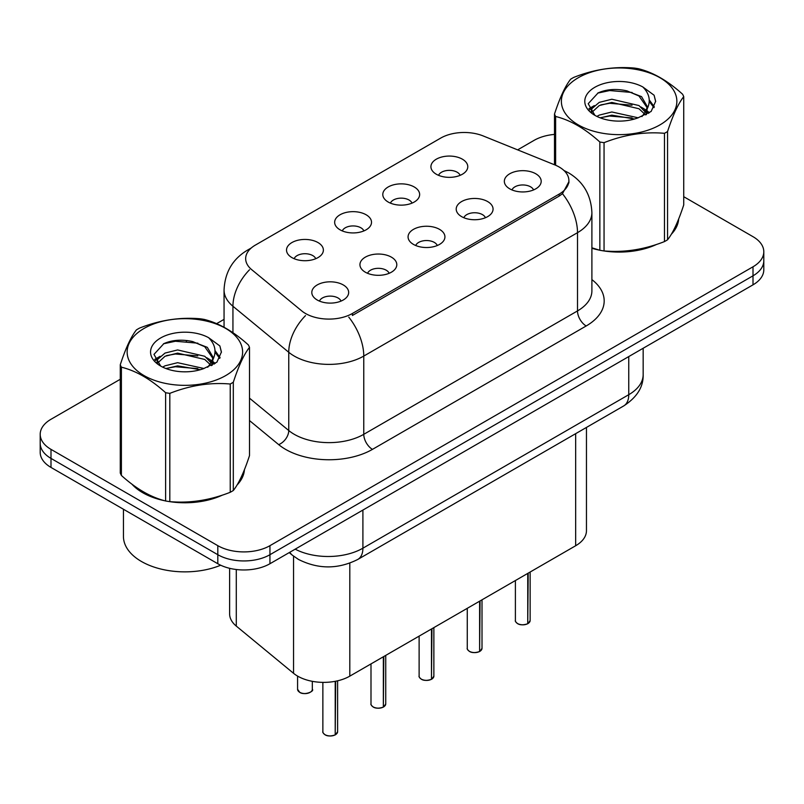 <?xml version="1.0" encoding="UTF-8"?>
<svg xmlns="http://www.w3.org/2000/svg" width="804" height="804" viewBox="0 0 804 804"><rect width="100%" height="100%" fill="white"/><g stroke="black" fill="none" stroke-linecap="round" stroke-linejoin="round"><path stroke-width="1.21" d="M388.181 202.025A18.432 10.643 180 0 1 384.533 199.01A18.432 10.643 180 0 1 390.633 185.784A18.432 10.643 180 0 1 414.251 186.98A18.432 10.643 180 0 1 417.909 199.01A18.432 10.643 180 0 1 388.181 202.025M412.01 203.131A11.055 6.382 0 0 0 409.035 200.015A11.055 6.382 0 0 0 398.141 198.397A11.055 6.382 0 0 0 390.432 203.131M340.052 229.813A18.432 10.643 180 0 1 336.394 226.808A18.432 10.643 180 0 1 342.504 213.583A18.432 10.643 180 0 1 366.121 214.768A18.432 10.643 180 0 1 369.78 226.808A18.432 10.643 180 0 1 340.052 229.813M363.87 230.919A11.055 6.382 0 0 0 360.906 227.803A11.055 6.382 0 0 0 350.011 226.185A11.055 6.382 0 0 0 342.303 230.919M291.922 257.602A18.432 10.643 180 0 1 288.264 254.597A18.432 10.643 180 0 1 294.364 241.371A18.432 10.643 180 0 1 317.982 242.557A18.432 10.643 180 0 1 321.64 254.597A18.432 10.643 180 0 1 291.922 257.602M315.741 258.707A11.055 6.382 0 0 0 312.776 255.592A11.055 6.382 0 0 0 301.882 253.974A11.055 6.382 0 0 0 294.163 258.707M436.321 174.237A18.432 10.643 180 0 1 432.663 171.222A18.432 10.643 180 0 1 438.763 157.996A18.432 10.643 180 0 1 462.38 159.182A18.432 10.643 180 0 1 466.039 171.222A18.432 10.643 180 0 1 436.321 174.237M460.139 175.342A11.055 6.382 0 0 0 457.174 172.227A11.055 6.382 0 0 0 446.28 170.609A11.055 6.382 0 0 0 438.562 175.342M461.596 216.618A18.432 10.643 180 0 1 457.948 213.613A18.432 10.643 180 0 1 464.049 200.387A18.432 10.643 180 0 1 487.666 201.573A18.432 10.643 180 0 1 491.324 213.613A18.432 10.643 180 0 1 461.596 216.618M485.425 217.723A11.055 6.382 0 0 0 482.45 214.618A11.055 6.382 0 0 0 471.556 213A11.055 6.382 0 0 0 463.848 217.723M413.467 244.406A18.432 10.643 180 0 1 409.809 241.401A18.432 10.643 180 0 1 415.919 228.175A18.432 10.643 180 0 1 439.537 229.361A18.432 10.643 180 0 1 443.195 241.401A18.432 10.643 180 0 1 413.467 244.406M437.286 245.511A11.055 6.382 0 0 0 434.321 242.406A11.055 6.382 0 0 0 423.427 240.788A11.055 6.382 0 0 0 415.718 245.511M365.338 272.204A18.432 10.643 180 0 1 361.679 269.189A18.432 10.643 180 0 1 367.78 255.963A18.432 10.643 180 0 1 391.397 257.149A18.432 10.643 180 0 1 395.055 269.189A18.432 10.643 180 0 1 365.338 272.204M389.156 273.3A11.055 6.382 0 0 0 386.191 270.194A11.055 6.382 0 0 0 375.297 268.576A11.055 6.382 0 0 0 367.579 273.3M317.198 299.992A18.432 10.643 180 0 1 313.55 296.977A18.432 10.643 180 0 1 319.65 283.752A18.432 10.643 180 0 1 343.268 284.938A18.432 10.643 180 0 1 346.926 296.977A18.432 10.643 180 0 1 317.198 299.992M341.027 301.088A11.055 6.382 0 0 0 338.052 297.982A11.055 6.382 0 0 0 327.158 296.364A11.055 6.382 0 0 0 319.449 301.088M509.736 188.829A18.432 10.643 180 0 1 506.078 185.824A18.432 10.643 180 0 1 512.178 172.599A18.432 10.643 180 0 1 535.796 173.785A18.432 10.643 180 0 1 539.454 185.824A18.432 10.643 180 0 1 509.736 188.829M533.554 189.935A11.055 6.382 0 0 0 530.59 186.829A11.055 6.382 0 0 0 519.696 185.211A11.055 6.382 0 0 0 511.977 189.935M554.74 164.87A33.175 19.155 180 0 1 559.172 167.011A33.175 19.155 180 0 1 568.89 180.558A33.175 19.155 180 0 1 559.172 194.096L352.393 313.48A33.175 19.155 180 0 1 301.761 310.927L251.662 269.621A33.175 19.155 180 0 1 245.662 258.637A33.175 19.155 180 0 1 255.381 245.089L440.713 138.087A33.175 19.155 180 0 1 483.194 135.946L554.74 164.87M586.458 427.426L586.458 530.69A36.863 21.286 180 0 1 575.664 545.745L349.8 676.144A36.863 21.286 180 0 1 293.54 673.3L236.286 626.095A36.863 21.286 180 0 1 229.622 613.884L229.622 568.317M131.936 484.169A59.596 34.401 0 0 0 142.74 492.711A59.596 34.401 0 0 0 164.951 500.802M568.971 181.563L562.468 193.704L559.252 196.035L352.474 315.419M120.268 379.277L50.994 419.276A36.863 21.286 0 0 0 40.2 434.321L40.2 452.381A36.863 21.286 0 0 0 50.994 467.425L217.814 563.735L217.814 554.71A36.863 21.286 0 0 0 269.943 554.71L753.006 275.812A36.863 21.286 0 0 0 763.8 260.767A36.863 21.286 0 0 1 753.006 275.812L269.943 554.71A36.863 21.286 0 0 1 217.814 554.71L50.994 458.401L217.814 554.71L217.814 545.675A36.863 21.286 0 0 0 269.943 545.675L753.006 266.787A36.863 21.286 0 0 0 763.8 251.732A36.863 21.286 0 0 0 753.006 236.688L683.732 196.699M40.2 443.346A36.863 21.286 0 0 0 50.994 458.401A36.863 21.286 0 0 1 40.2 443.346M591.895 248.285A59.596 34.401 0 0 0 599.181 250.094M602.015 250.637A59.596 34.401 0 0 0 656.657 244.396M671.3 234.286A59.596 34.401 0 0 0 678.666 218.989M167.775 501.334A59.596 34.401 0 0 0 222.417 495.103M237.069 484.993A59.596 34.401 0 0 0 244.426 469.697M554.499 134.399A36.863 21.286 0 0 0 534.057 140.378L517.635 149.866M224.055 319.359L216.618 323.65M187.332 340.554L186.327 341.137M40.2 434.321A36.863 21.286 0 0 0 50.994 449.366L217.814 545.675M244.064 472.39A59.596 34.401 0 0 0 243.863 471.476M678.305 221.693A59.596 34.401 0 0 0 678.094 220.778M217.814 563.735A36.863 21.286 0 0 0 269.943 563.735L753.006 284.837A36.863 21.286 0 0 0 763.8 269.792L763.8 251.732M527.695 623.773C523.314 625.18 519.957 625.14 517.605 623.643C515.676 621.964 514.932 620.929 515.394 620.527A7.377 4.261 0 0 0 517.555 623.532A7.377 4.261 0 0 0 527.746 623.663L527.585 623.753A7.125 4.11 180 0 1 517.726 623.633M527.746 623.361L528.198 573.141M527.746 623.663L527.746 573.403M479.566 651.562C475.184 652.969 471.817 652.928 469.476 651.431C467.536 649.763 466.802 648.717 467.265 648.315A7.377 4.261 0 0 0 469.425 651.32A7.377 4.261 0 0 0 479.616 651.451L479.445 651.541A7.125 4.11 180 0 1 469.596 651.421M479.616 651.15L480.068 600.93M479.616 651.451L479.616 601.191M431.426 679.35C427.055 680.757 423.688 680.717 421.336 679.219C419.407 677.551 418.673 676.506 419.125 676.104A7.377 4.261 0 0 0 421.286 679.109A7.377 4.261 0 0 0 431.477 679.239L431.316 679.34A7.125 4.11 180 0 1 421.457 679.209M431.477 678.938L431.939 628.718M431.477 679.239L431.477 628.979M383.297 707.138C378.915 708.555 375.558 708.505 373.207 707.017C371.277 705.339 370.533 704.294 370.996 703.892A7.377 4.261 0 0 0 373.156 706.897A7.377 4.261 0 0 0 383.347 707.028L383.186 707.128A7.125 4.11 180 0 1 373.327 706.997M383.347 706.726L383.799 656.506M383.347 707.028L383.347 656.767M335.167 734.926C330.786 736.343 327.419 736.293 325.077 734.806C323.138 733.127 322.404 732.082 322.866 731.68A7.377 4.261 0 0 0 325.027 734.685A7.377 4.261 0 0 0 335.218 734.816L335.047 734.916A7.125 4.11 180 0 1 325.198 734.786M335.218 734.514L335.67 681.229M335.218 734.816L335.218 681.32M591.895 247.883A58.973 34.049 0 0 0 593.151 248.245M609.04 251.23A58.973 34.049 0 0 0 652.727 245.652M672.646 231.974A58.973 34.049 0 0 0 677.782 221.16M134.419 486.008A58.973 34.049 0 0 0 143.182 492.46A58.973 34.049 0 0 0 158.911 498.952M174.8 501.927A58.973 34.049 0 0 0 218.497 496.359M238.406 482.681A58.973 34.049 0 0 0 243.552 471.858M123.444 509.254L123.444 536.399A61.436 35.466 0 0 0 141.444 561.483A61.436 35.466 0 0 0 220.678 565.222M578.287 77.727A57.747 33.346 -0 0 0 578.287 124.881A57.747 33.346 -0 0 0 659.953 124.881A57.747 33.346 -0 0 0 659.953 77.727A57.747 33.346 -0 0 0 578.287 77.727M591.895 247.803L599.854 250.275A66.35 38.311 -0 0 0 604.055 250.928C624.115 252.687 644.245 249.572 664.476 241.582A66.35 38.311 -0 0 0 666.034 240.708A66.35 38.311 -0 0 0 667.551 239.803C672.918 233.08 678.315 221.462 683.732 204.93L683.732 96.661A66.35 38.311 -0 0 0 682.606 94.239C667.833 80.842 653.089 72.33 638.386 68.702A66.35 38.311 -0 0 0 634.185 68.049C613.954 66.32 593.824 69.435 573.765 77.395A66.35 38.311 -0 0 0 572.207 78.269A66.35 38.311 -0 0 0 570.689 79.174C565.272 85.988 559.875 97.616 554.499 114.047A66.35 38.311 -0 0 0 555.624 116.479L555.624 165.232M599.854 250.275L599.854 142.017C585.071 128.62 570.327 120.108 555.624 116.479M599.854 142.017A66.35 38.311 -0 0 0 604.055 142.66L604.055 250.928M664.476 241.582L664.476 133.313C644.416 131.565 624.276 134.68 604.055 142.66M664.476 133.313A66.35 38.311 -0 0 0 666.034 132.439A66.35 38.311 -0 0 0 667.551 131.544L667.551 239.803M638.225 117.816L611.844 111.977L599.261 115.113L596.88 116.399M634.547 119.002L611.844 115.163L600.246 117.856M646.486 114.51L646.225 113.836M645.441 112.238L638.979 105.555L611.844 99.234L599.261 102.369L591.985 108.58L591.04 111.957M644.416 113.826L638.979 108.741L611.844 102.42L599.261 105.555L591.613 112.58M641.944 116.58L646.255 110.59L647.21 106.399L641.552 96.641L626.145 90.691C615.633 88.551 606.286 89.294 598.096 92.922L588.206 103.706L594.849 115.253M645.723 114.912L647.21 108.922M647.119 107.656L638.979 95.998L626.879 90.832M594.839 87.284A34.331 19.819 -0 0 0 594.839 115.314A34.331 19.819 -0 0 0 637.763 117.947L651.139 111.454L655.652 101.304L654.114 95.244L642.858 86.983A34.331 19.819 -0 0 0 594.839 87.284M642.858 86.983C650.014 94.259 651.139 102.128 646.255 110.59M554.499 164.77L554.499 114.047M683.732 96.661C678.365 103.384 672.968 115.012 667.551 131.544M632.034 117.947L609.663 116.027L600.759 117.645M648.376 113.424L646.798 112.158M645.853 111.475L644.255 110.429M632.034 105.203L609.663 103.284L600.759 104.902M592.156 108.269L589.533 109.887M653.953 107.656L649.25 101.465M632.125 92.49L609.663 90.55L597.694 93.113M655.652 101.616L654.114 95.244M649.391 112.751L647.079 110.781M646.396 110.269L640.899 106.972M594.327 105.595L588.94 108.721M654.345 106.902L649.24 99.867M144.047 328.434A57.747 33.346 -0 0 0 144.047 375.579A57.747 33.346 -0 0 0 225.713 375.579A57.747 33.346 -0 0 0 225.713 328.434A57.747 33.346 -0 0 0 144.047 328.434M137.966 328.977A66.35 38.311 -0 0 0 136.449 329.871C131.032 336.695 125.635 348.323 120.268 364.755A66.35 38.311 -0 0 0 121.394 367.177L121.394 475.445C136.097 488.792 150.84 497.304 165.614 500.982A66.35 38.311 -0 0 0 169.815 501.636C189.875 503.384 210.015 500.269 230.235 492.289A66.35 38.311 -0 0 0 231.793 491.415A66.35 38.311 -0 0 0 233.311 490.51C238.687 483.787 244.084 472.159 249.501 455.627L249.501 347.368A66.35 38.311 -0 0 0 248.376 344.936C233.592 331.549 218.849 323.037 204.146 319.399A66.35 38.311 -0 0 0 199.945 318.756C179.724 317.027 159.584 320.143 139.524 328.102A66.35 38.311 -0 0 0 137.966 328.977M165.614 500.982L165.614 392.714C150.84 379.327 136.097 370.815 121.394 367.177M165.614 392.714A66.35 38.311 -0 0 0 169.815 393.367L169.815 501.636M230.235 492.289L230.235 384.021C210.176 382.262 190.045 385.377 169.815 393.367M230.235 384.021A66.35 38.311 -0 0 0 231.793 383.146A66.35 38.311 -0 0 0 233.311 382.242L233.311 490.51M120.268 364.755L120.268 473.023A66.35 38.311 -0 0 0 121.394 475.445M203.995 368.513L177.614 362.684L165.021 365.82L162.649 367.106M200.317 369.709L177.614 365.87L166.006 368.564M212.246 365.217L211.995 364.544M211.211 362.936L204.739 356.262L177.614 349.941L165.021 353.077L157.755 359.287L156.8 362.664M210.176 364.524L204.739 359.448L177.614 353.127L165.021 356.262L157.373 363.277M207.703 367.277L212.015 361.308L212.97 357.107L207.321 347.348L191.905 341.398C181.402 339.258 172.046 340.002 163.855 343.63L153.976 354.403L160.609 365.951M211.492 365.619L212.97 359.629M212.879 358.353L204.739 346.705L192.638 341.539M160.609 337.992A34.331 19.819 -0 0 0 160.609 366.021A34.331 19.819 -0 0 0 203.523 368.654L216.909 362.162L221.422 352.001L219.874 345.951L208.628 337.69A34.331 19.819 -0 0 0 160.609 337.992M208.628 337.69C215.773 344.956 216.909 352.825 212.015 361.287M249.501 347.368C244.125 354.082 238.728 365.709 233.311 382.242M197.794 368.644L175.423 366.735L166.528 368.353M214.135 364.122L212.568 362.865M211.613 362.182L210.025 361.137M197.794 355.911L175.423 353.991L166.528 355.609M157.926 358.976L155.303 360.594M219.723 358.363L215.01 352.172M197.884 343.187L175.423 341.248L163.453 343.81M221.412 352.323L219.874 345.951M215.16 363.458L212.849 361.488M212.155 360.976L206.658 357.679M160.086 356.303L154.71 359.428M220.105 357.609L215 350.574M352.393 313.48L352.393 315.469M559.172 194.096L559.172 196.086M575.664 433.668L575.664 545.745M236.286 569.513L236.286 626.095M293.54 556.137L293.54 673.3M349.8 563.162L349.8 676.144M591.895 279.611A61.436 35.466 180 0 1 586.186 325.972L372.463 449.366A12.291 7.095 60 0 1 363.77 434.321L577.503 310.927A49.144 28.371 0 0 0 591.895 290.857L591.895 212.608A49.144 28.371 180 0 1 577.503 232.678A43.004 24.834 -120 0 0 562.468 193.704M372.463 449.366A61.436 35.466 180 0 1 285.581 449.366A61.436 35.466 180 0 1 278.697 444.632L249.501 420.562M305.51 315.61A43.004 28.763 129.5 0 0 288.757 352.283L288.757 430.532A49.144 28.371 0 0 0 294.264 434.321A49.144 28.371 0 0 0 363.77 434.321L363.77 356.071A49.144 28.371 180 0 1 294.264 356.071A49.144 28.371 180 0 1 288.757 352.283L232.939 306.254A49.144 28.371 180 0 1 224.055 289.983L224.055 327.248M348.745 317.098A43.004 24.834 60 0 1 363.77 356.071L577.503 232.678L577.503 310.927A12.291 7.095 60 0 0 586.186 325.972M250.195 248.979A43.004 24.834 -120 0 0 247.351 250.225C232.647 259.059 224.889 272.305 224.055 289.983M249.521 269.762A43.004 28.763 129.5 0 0 232.939 306.254L232.939 332.695M269.943 545.675L269.943 563.735M753.006 266.787L753.006 284.837M50.994 449.366L50.994 467.425M249.501 398.161L288.757 430.532A12.291 8.221 -50.5 0 1 278.697 444.632M295.179 549.162A49.144 28.371 0 0 0 362.905 548.187L628.758 394.694A49.144 28.371 0 0 0 643.16 374.634C643.522 386.824 637.019 397.266 623.673 405.95L357.81 559.433A24.572 14.191 60 0 0 362.905 548.187L362.905 510.068M628.758 356.574L628.758 394.694A24.572 14.191 60 0 1 623.673 405.95M289.852 552.237A24.572 16.432 129.5 0 0 292.385 555.222L289.219 552.609M528.198 623.401A7.377 4.261 0 0 0 530.137 620.527L530.137 572.026M480.068 651.19A7.377 4.261 0 0 0 482.008 648.315L482.008 599.814M431.939 678.978A7.377 4.261 0 0 0 433.869 676.104L433.869 627.602M383.799 706.766A7.377 4.261 0 0 0 385.739 703.892L385.739 655.391M335.67 734.554A7.377 4.261 0 0 0 337.61 731.68L337.61 680.807M299.741 692.304A7.377 4.261 0 0 0 307.771 693.229A7.377 4.261 0 0 0 312.324 689.289C314.786 691.159 304.575 695.691 299.791 692.415L297.58 689.289A7.377 4.261 0 0 0 299.741 692.304M310.073 692.355A7.125 4.11 180 0 1 299.912 692.405M568.89 180.558L568.89 182.94M591.895 212.608C591.061 194.94 583.302 181.684 568.599 172.86L563.936 170.488M251.31 247.944L247.351 250.225M357.81 559.433C338.042 569.373 318.263 569.373 298.485 559.433L292.385 555.222M643.16 374.634L643.16 348.263M515.394 620.527L515.394 580.538M530.137 620.527L528.148 623.512M467.265 648.315L467.265 608.326M482.008 648.315L480.018 651.3M419.125 676.104L419.125 636.115M433.869 676.104L431.889 679.089M370.996 703.892L370.996 663.903M385.739 703.892L383.749 706.877M322.866 731.68L322.866 682.365M337.61 731.68L335.62 734.665M312.324 689.289L312.324 681.33M297.58 689.289L297.58 676.094M678.094 222.607L678.094 220.407M243.863 473.305L243.863 471.114"/></g></svg>
